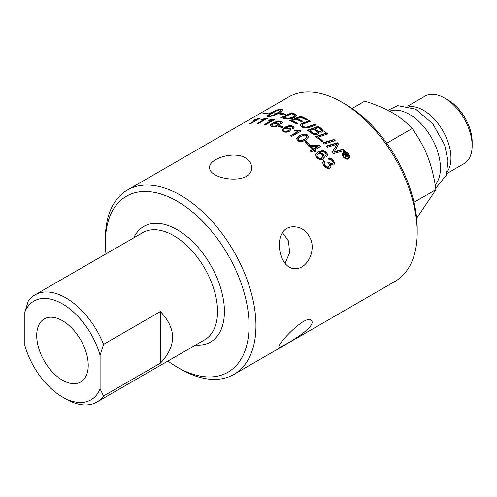 <?xml version="1.0" encoding="UTF-8"?>
<svg xmlns="http://www.w3.org/2000/svg" width="497" height="497" viewBox="0 0 497 497"><rect width="100%" height="100%" fill="white"/><g stroke="black" fill="none" stroke-linecap="round" stroke-linejoin="round"><path stroke-width="0.75" d="M315.514 155.188L315.955 153.971L318.105 152.169L323.075 150.908L326.51 152.772L327.703 155.089M319.695 152.654C320.236 152.386 321.416 152.946 323.23 154.331L324.348 156.884L322.969 159.146C321.472 160.301 319.422 159.835 316.819 157.76L315.502 154.971L318.105 151.74L323.075 150.485L326.51 152.343L327.716 154.871L326.84 156.63L325.603 155.406L326.162 154.35L325.492 152.809L324.218 151.964C323.435 151.368 321.926 151.597 319.695 152.654L319.695 153.082C320.459 152.883 321.64 153.443 323.23 154.76L324.342 157.102M325.603 155.841L326.162 154.741M317.024 155.772L317.732 157.617C318.502 158.673 319.832 158.903 321.708 158.294L322.715 156.524M321.708 157.86L322.727 156.306L321.981 154.66C321.602 153.716 320.304 153.455 318.074 153.871L317.005 155.555L317.732 157.182C318.67 158.276 320 158.506 321.708 157.86L321.708 158.294M345.135 157.027L345.409 155.778M346.123 156.549L345.744 157.797A106.47 61.473 -120 0 0 345.017 156.872L345.44 155.524L345.148 154.871A106.47 61.473 -120 0 0 344.999 154.685L343.812 155.368A106.47 61.473 -120 0 0 343.222 154.648L346.123 152.97A106.47 61.473 60 0 1 346.707 153.697L347.999 155.729L347.651 156.375L346.055 155.853L346.123 157.009M343.477 154.958L346.123 153.43A105.979 61.187 60 0 1 346.707 154.151L347.968 155.959M345.458 154.418A106.47 61.473 60 0 1 345.695 154.716L346.987 155.604L346.49 154.256A106.47 61.473 -120 0 0 346.247 153.964L345.458 154.878A105.979 61.187 60 0 1 345.695 155.17L346.987 156.064L347.074 155.53M346.123 152.97L346.123 153.43M301.996 125.306L302.984 126.778C303.617 127.772 305.643 127.741 309.053 126.692L315.073 124.492A105.979 61.187 60 0 1 315.899 125.045M315.073 124.095A106.47 61.473 60 0 1 316.285 124.909L309.867 127.232C306.388 128.325 303.779 128.245 302.046 126.996L300.405 125.356L300.847 123.989L309.252 120.516A106.47 61.473 60 0 1 310.463 121.225L302.586 124.275L301.99 125.275L302.984 126.381C304.897 127.294 306.922 127.263 309.053 126.294L315.073 124.095L315.073 124.492M300.356 125.176L301.399 123.989L309.252 120.914A105.979 61.187 60 0 1 310.053 121.38M303.288 122.79L303.288 123.188M309.252 120.516L309.252 120.914M318.316 132.04L318.72 133.103L317.931 134.271C315.688 134.991 313.663 134.706 311.861 133.432A106.47 61.473 -120 0 0 307.376 130.226L318.31 126.313A106.47 61.473 60 0 1 321.199 128.431L322.888 130.146L322.944 131.338L322.174 132.109L318.316 132.04L318.701 133.302M307.761 130.487L318.31 126.716A105.979 61.187 60 0 1 321.199 128.835L323.05 131.015M309.824 130.612A106.47 61.473 60 0 1 311.961 132.152L313.16 132.972L316.688 133.302L317.229 132.339L315.999 131.028A106.47 61.473 -120 0 0 313.595 129.27L309.824 130.612L309.824 131.015A105.979 61.187 60 0 1 311.961 132.55L313.16 133.376L316.688 133.705L317.229 132.73M314.837 128.829A106.47 61.473 60 0 1 316.769 130.239C318.826 131.63 320.23 131.966 320.969 131.251L321.472 130.518L320.298 129.121A106.47 61.473 -120 0 0 318.279 127.623L314.837 128.829L314.837 129.226A105.979 61.187 60 0 1 316.769 130.643C319.024 132.078 320.428 132.419 320.969 131.655L321.447 130.723M313.16 132.972L313.16 133.376M318.31 126.313L318.31 126.716M300.753 116.23A106.47 61.473 60 0 1 307.32 119.448L306.084 119.926A106.47 61.473 -120 0 0 300.716 117.261L297.305 118.628A106.47 61.473 60 0 1 302.567 121.181L301.325 121.659A106.47 61.473 -120 0 0 296.063 119.125L292.267 120.653A106.47 61.473 60 0 1 297.989 123.374L296.746 123.859A106.47 61.473 -120 0 0 289.819 120.647L300.753 116.23L300.753 116.627A105.979 61.187 60 0 1 306.891 119.609M290.31 120.852L300.753 116.627M292.267 120.653L292.267 121.051A105.979 61.187 60 0 1 297.548 123.548M297.305 118.628L297.305 119.025A105.979 61.187 60 0 1 302.126 121.349M318.254 137.104A106.47 61.473 60 0 1 322.913 141.185L321.677 141.583A106.47 61.473 -120 0 0 315.806 136.52L326.74 132.867A106.47 61.473 60 0 1 327.945 133.898L318.254 137.104L318.254 137.507A105.979 61.187 60 0 1 322.578 141.297M316.16 136.805L326.74 133.277A105.979 61.187 60 0 1 327.604 134.01M326.74 132.867L326.74 133.277M276.866 113.49A105.979 61.187 60 0 1 277.077 113.509L280.128 111.316L280.768 110.471L280.718 109.495L276.158 111.005L271.642 113.664M269.753 116.627L274.742 114.745L276.866 113.633L276.866 113.204A106.47 61.473 -120 0 0 272.455 112.949L272.667 112.825A106.47 61.473 60 0 1 277.077 113.08L277.077 113.509M277.077 113.08L278.016 112.502L278.016 112.937M278.016 112.502L278.854 111.937L278.854 112.365M278.854 111.937L279.562 111.39L279.562 111.819M279.562 111.39L280.128 110.881L280.128 111.316M280.128 110.881L280.532 110.427L280.532 110.862M280.532 110.427L280.768 110.036L280.768 110.471M280.768 110.036L280.83 109.719M271.642 113.359A106.47 61.473 60 0 1 272.511 113.372L268.902 114.652L269.026 113.403A106.47 61.473 60 0 1 269.902 113.372L275.593 110.502L280.084 109.309A106.47 61.473 60 0 1 281.824 109.408L282.507 110.16M281.824 109.408L282.234 109.924M282.234 109.489L282.489 110.092M282.489 109.657L281.818 111.117L278.811 113.285A106.47 61.473 60 0 1 281.936 113.801L281.936 114.217L283.427 113.664L284.682 114.658M270.94 112.757L270.94 113.21L275.593 110.949L279.476 109.781L279.463 109.34M272.058 112.148L272.058 112.595M273.232 111.558L273.232 112.005M274.425 111.005L274.425 111.452M275.593 110.502L275.593 110.949M276.717 110.073L276.717 110.52M277.755 109.731L277.755 110.179M278.68 109.483L278.68 109.924M280.084 109.309L280.084 109.626M280.83 109.781A105.979 61.187 60 0 1 281.824 109.843M268.902 114.652L268.858 114.254M269.026 113.403L269.026 113.856A105.979 61.187 60 0 1 269.902 113.819L270.94 113.21M268.871 114.478L269.026 113.856M269.902 113.372L269.902 113.819M281.936 113.801L283.427 113.248L283.427 113.664M283.427 113.248L286.154 114.857L279.786 114.602L281.65 113.906L281.078 114.54M281.65 113.906A106.47 61.473 -120 0 0 278.606 113.409L273.307 115.807L269.312 116.627A106.47 61.473 -120 0 0 267.572 116.534L266.833 116.074L267.728 115.36A105.979 61.187 60 0 1 269.02 115.354M266.951 115.758L267.249 115.366L267.249 115.813M267.249 115.366L267.728 114.913L267.728 115.36M267.728 114.913A106.47 61.473 60 0 1 269.461 114.919L268.579 116.578M268.573 116.118L268.635 116.584M268.709 116.428L269.511 116.261L269.511 116.627M269.511 116.261L270.436 116.006L270.436 116.435M270.436 116.006L271.449 115.671L271.449 116.105M271.449 115.671L272.524 115.273L272.524 115.708M272.524 115.273L273.63 114.819L273.63 115.248M273.63 114.819L274.742 114.31L274.742 114.745M274.742 114.31L275.829 113.77L275.829 114.198M275.829 113.77L276.866 113.204M323.361 143.148L333.959 139.831A105.979 61.187 60 0 1 334.841 140.694M333.959 139.415A106.47 61.473 60 0 1 335.164 140.595L324.23 143.975A106.47 61.473 -120 0 0 323.025 142.832L333.959 139.415L333.959 139.831M262.161 113.962A106.47 61.473 60 0 1 270.654 112.844L270.443 112.962A106.47 61.473 -120 0 0 261.95 114.086L262.161 114.037M332.381 152.399L336.891 144.292L327.523 147.224A106.47 61.473 -120 0 0 326.343 146.037L337.277 142.732A106.47 61.473 60 0 1 338.556 144.068L333.99 152.312L343.185 149.616A105.979 61.187 60 0 1 344.054 150.628M326.666 146.36L337.277 143.155A105.979 61.187 60 0 1 338.407 144.341M333.99 151.871L343.185 149.168L343.185 149.616M343.185 149.168A106.47 61.473 60 0 1 344.365 150.541L333.444 153.598A106.47 61.473 -120 0 0 332.232 152.231L336.891 144.292M337.277 142.732L337.277 143.155M283.153 117.385A106.47 61.473 60 0 1 284.588 117.808L289.148 118.205L293.323 116.776L294.423 114.85L293.205 114.298A106.47 61.473 -120 0 0 291.602 113.782L283.153 117.385L283.153 117.795A105.979 61.187 60 0 1 284.588 118.218L289.148 118.609L293.323 117.18C294.727 116.217 295.094 115.577 294.423 115.254M291.64 112.894A106.47 61.473 60 0 1 294.367 113.751L295.721 114.353L296.311 115.279L294.491 117.286C293.18 118.497 290.217 119.05 285.601 118.932L283.967 118.528A106.47 61.473 -120 0 0 280.706 117.59L291.64 112.894L291.64 113.304A105.979 61.187 60 0 1 294.367 114.155L296.293 115.484M281.296 117.746L291.64 113.304M295.721 114.353L295.721 114.757M287.62 118.348L287.62 118.758M294.423 114.85L294.665 115.565M257.191 119.429L259.241 118.715M250.768 123.486L257.191 119.777L257.191 119.317L253.501 120.386L254.619 119.74L254.619 120.081M254.619 119.74L259.683 118.075A106.47 61.473 60 0 1 260.428 118.025L251.004 123.467A106.47 61.473 -120 0 0 249.848 123.554L257.191 119.317M259.683 118.075L259.683 118.454M282.079 127.81A106.47 61.473 -120 0 0 278.531 126.306L279.687 125.635A106.47 61.473 60 0 1 283.24 127.139L282.079 127.81M279.687 125.635L279.687 126.039A105.979 61.187 60 0 1 282.849 127.369M278.941 126.474L279.687 126.039M261.851 119.789L266.982 118.522A105.979 61.187 60 0 1 267.069 118.534M257.806 123.554L264.491 119.696L264.491 119.261L260.795 119.957L261.913 119.311L261.913 119.758M261.913 119.311L266.982 118.093A106.47 61.473 60 0 1 267.728 118.156L258.297 123.598A106.47 61.473 -120 0 0 257.142 123.505L264.491 119.261M266.982 118.093L266.982 118.522M283.489 130.245L284.185 131.382C284.731 131.96 286.055 131.854 288.161 131.059L289.155 129.636M284.526 128.723L283.458 130.046L284.185 130.984C284.899 131.543 286.222 131.438 288.161 130.661L289.179 129.5L288.428 128.487C286.272 128.052 284.967 128.133 284.526 128.723M286.148 127.599L290.229 128.375L290.795 129.636L289.416 131.276C287.471 132.364 285.421 132.45 283.265 131.543L281.954 129.953L284.557 127.313L289.527 125.505L292.963 126.064L294.038 127.002L293.876 128.288L293.292 128.853L292.05 128.276L292.609 127.437L291.944 126.573L290.67 126.263L286.148 127.599L286.148 128.002C288.074 127.872 289.254 128.009 289.683 128.419L290.788 129.705M281.973 130.152L284.557 127.717L289.527 125.909L292.963 126.462L294.143 127.71M292.05 128.673L292.609 127.866M268.902 120.609L274.276 119.584A105.979 61.187 60 0 1 274.499 119.634M264.969 124.635L271.784 120.703L271.784 120.28L268.088 120.653L269.206 120.013L269.206 120.436M269.206 120.013L274.276 119.168A106.47 61.473 60 0 1 275.021 119.33L265.591 124.772A106.47 61.473 -120 0 0 264.441 124.523L271.784 120.28M274.276 119.168L274.276 119.584M308.333 144.994A106.47 61.473 -120 0 0 304.779 142.036L305.941 141.365A106.47 61.473 60 0 1 309.494 144.329L308.333 144.994M305.941 141.365L305.941 141.769A105.979 61.187 60 0 1 309.209 144.49M305.077 142.272L305.941 141.769M270.318 125.604L272.896 123.38L277.86 121.38L281.302 121.498L282.476 122.392M274.481 123.045L278.022 123.039L279.14 124.169L277.755 125.784C275.437 126.865 273.387 127.133 271.604 126.592L270.293 125.406L270.759 124.498L272.896 122.97L277.86 120.97L281.302 121.094L282.501 122.187L281.631 123.393L280.389 123.026L280.948 122.299L280.283 121.616L279.01 121.479L274.481 123.045L274.481 123.449L278.022 123.449L279.115 124.374M280.948 122.703L280.389 123.43M271.797 125.331L272.524 126.443L276.494 125.797L277.519 124.666L277.27 123.803L272.865 124.132L271.797 125.331L272.524 126.039C274.934 126.12 276.257 125.903 276.494 125.387L277.519 124.262M312.408 149.522A106.47 61.473 -120 0 0 308.333 145.826L309.395 145.211L319.757 145.59A106.47 61.473 60 0 1 320.702 146.497L314.62 150.007A106.47 61.473 60 0 1 315.887 151.243L314.825 151.852A106.47 61.473 -120 0 0 313.557 150.622L311.308 151.914A106.47 61.473 -120 0 0 310.159 150.821L312.408 149.522L312.408 149.939L310.432 151.076M308.618 146.068L309.395 145.621L319.757 146.006A105.979 61.187 60 0 1 320.435 146.652M309.395 145.211L309.395 145.621M314.62 150.007L314.62 150.429A105.979 61.187 60 0 1 315.614 151.399M319.757 145.59L319.757 146.006M310.526 146.211L310.526 146.621A105.979 61.187 60 0 1 313.464 149.324L317.707 146.882L317.707 146.46L310.526 146.211A106.47 61.473 60 0 1 313.464 148.907L313.464 149.324M313.464 148.907L317.707 146.46M294.82 130.885L295.46 130.518L300.53 130.817A105.979 61.187 60 0 1 300.946 131.084M291.025 135.818L298.038 131.767L298.038 131.363L294.342 130.761L295.46 130.121L295.46 130.518M295.46 130.121L300.53 130.419A106.47 61.473 60 0 1 301.275 130.897L291.845 136.34A106.47 61.473 -120 0 0 290.695 135.606L298.038 131.363M300.53 130.419L300.53 130.817M323.553 160.773L324.858 162.034L324.119 163.501L324.852 165.302C326.591 166.862 327.89 167.284 328.747 166.576L329.536 165.172L328.728 163.233L327.79 162.326L329.095 162.121C329.561 163.19 330.722 163.675 332.58 163.581L333.207 162.469L332.512 160.829C330.623 159.475 329.492 159.121 329.113 159.773L328.169 158.307C329.287 157.487 331.039 158.133 333.431 160.258L334.705 163.289L333.748 165.103L330.548 164.557L331.07 166.309L329.989 168.129C328.759 169.21 326.722 168.452 323.889 165.843L322.565 162.774L323.553 160.773L324.64 162.27M322.578 163.004L323.553 161.221M330.548 164.557L331.064 166.538M324.131 163.799L324.852 165.762C326.256 167.209 327.554 167.632 328.747 167.035L329.523 165.395M328.169 158.754C329.896 158.158 331.648 158.81 333.431 160.711L334.692 163.519M328.15 162.637L329.095 162.575C330.909 164.277 332.071 164.768 332.58 164.041L333.189 162.693M328.921 161.892L328.921 162.345M296.529 138.967L299.436 136.041C301.952 134.327 304.574 134.134 307.295 135.464L308.457 137.129M298.051 139.179L298.654 140.452C302.984 141.794 302.095 140.235 304.369 139.645L306.941 136.892M306.326 135.6L304.388 135.066L300.623 136.476L298.157 138.446L298.654 140.048C299.529 140.999 301.437 140.732 304.369 139.241L306.879 137.135L306.326 135.6M307.295 135.06L308.469 136.93L305.556 140.166C298.759 143.254 298.902 140.694 297.709 140.595L296.541 138.495L299.436 135.644C304.077 133.73 306.699 133.538 307.295 135.06L307.295 135.464M348.105 154.064C347.807 152.933 346.341 152.461 343.725 152.647L342.806 154.312L343.719 156.592C345.216 158.164 346.682 158.68 348.111 158.127L349.031 156.387L348.105 154.064M342.818 154.542L343.719 157.052C344.527 158.431 345.987 158.947 348.111 158.593L349.018 156.617M343.191 152.001C344.657 151.181 346.471 151.765 348.646 153.753L349.789 156.648L348.646 158.816C347.117 159.68 345.297 159.04 343.191 156.897L342.054 154.07L343.191 152.455C346.347 152.175 348.167 152.759 348.646 154.213L349.776 156.878M342.06 154.3L343.191 152.455M177.212 367.171L180.653 369.159A106.47 61.473 -120 0 0 233.894 374.434A106.47 61.473 -120 0 0 233.894 251.494A106.47 61.473 -120 0 0 127.425 190.022A106.47 61.473 -120 0 0 105.37 238.759L105.37 242.741A101.599 58.658 60 0 1 177.212 201.26A101.599 58.658 60 0 1 249.053 325.69A101.599 58.658 60 0 1 177.212 367.171A101.599 58.658 60 0 1 167.868 361.071M127.425 190.022L288.676 96.921A106.47 61.473 60 0 1 341.911 102.196A106.47 61.473 60 0 1 417.194 232.596A106.47 61.473 60 0 1 395.14 281.333L233.894 374.434M310.631 239.007C315.955 251.557 306.879 268.15 296.56 268.529C277.885 271.486 271.157 227.421 292.832 226.787C300.847 226.551 306.779 230.62 310.631 239.007M310.631 325.939C304.102 334.798 278.873 348.726 279.047 347.068C276.127 345.359 306.761 312.458 311.7 320.813C312.545 321.963 312.191 323.671 310.631 325.939M245.431 157.897C249.432 160.338 251.476 163.476 251.569 167.296C252.855 185.772 208.392 180.032 209.666 167.296C208.715 159.108 233.416 150.516 245.431 157.897M282.557 232.795L288.515 240.983L289.614 252.644L285.16 263.248M417.194 232.596L417.194 228.614A101.599 58.658 -120 0 0 345.353 104.19L341.911 102.196M88.23 365.326A36.424 21.029 60 0 1 80.688 382A36.424 21.029 60 0 1 52.62 372.247A36.424 21.029 60 0 1 36.722 335.587A36.424 21.029 60 0 1 44.264 318.912A36.424 21.029 60 0 1 72.332 328.672A36.424 21.029 60 0 1 88.23 365.326M103.544 344.396A61.883 35.728 -120 0 0 65.921 297.939A61.883 35.728 -120 0 0 34.976 294.876A61.883 35.728 -120 0 0 28.298 300.946L24.85 312.023L24.85 345.446A57.012 32.914 60 0 0 62.473 397.01L65.921 398.998A61.883 35.728 -120 0 0 96.865 402.061A61.883 35.728 -120 0 0 103.544 395.991L100.102 388.89L100.102 355.467L103.544 344.396L160.401 311.569C176.621 328.772 176.621 345.968 160.401 363.164L103.544 395.991M105.985 253.88A101.599 58.658 60 0 1 105.37 242.741M160.401 311.569L160.401 363.164M100.102 388.89A57.012 32.914 60 0 1 62.473 397.01M24.85 312.023A57.012 32.914 60 0 1 62.473 303.909A57.012 32.914 60 0 1 100.102 355.467M389.58 111.198A43.835 25.31 60 0 1 422.574 125.306A43.835 25.31 60 0 1 440.435 168.036A43.835 25.31 60 0 1 435.229 184.878M409.547 106.569A38.983 22.508 60 0 1 437.143 122.436A38.983 22.508 60 0 1 450.959 157.996A38.983 22.508 60 0 1 447.225 171.838M472.15 145.764L472.15 141.782A34.107 19.694 -120 0 0 448.033 100.009L444.585 98.021A38.983 22.508 60 0 1 472.15 145.764A38.983 22.508 60 0 1 464.074 163.606L446.772 173.602M407.788 106.078L425.097 96.089A38.983 22.508 60 0 1 444.585 98.021M416.672 218.32L435.968 189.587L413.989 202.273M435.968 189.587C431.843 163.364 426.264 148.988 412.255 128.468L386.728 143.211M323.59 130.897L326.026 133.103M412.255 128.468C399.066 115.149 387.908 108.706 364.829 101.09L352.093 108.445M317.732 157.182L317.732 157.617M323.23 154.331L323.23 154.76M318.105 151.74L318.105 152.169M323.075 150.485L323.075 150.908M326.51 152.343L326.51 152.772M345.695 154.716L345.695 155.17M347.627 154.853L347.627 155.312M345.241 156.294L345.241 156.76M346.707 153.697L346.707 154.151M309.053 126.294L309.053 126.692M301.399 123.591L301.399 123.989M302.984 126.381L302.984 126.778M320.969 131.251L320.969 131.655M316.769 130.239L316.769 130.643M316.688 133.302L316.688 133.705M311.961 132.152L311.961 132.55M321.199 128.431L321.199 128.835M322.311 129.363L322.311 129.767M336.773 150.976L336.773 151.417M335.264 146.832L335.264 147.261M284.588 117.808L284.588 118.218M294.367 113.751L294.367 114.155M286.489 118.261L286.489 118.665M289.148 118.205L289.148 118.609M293.323 116.776L293.323 117.18M284.185 130.984L284.185 131.382M292.963 126.064L292.963 126.462M289.527 125.505L289.527 125.909M284.557 127.313L284.557 127.717M289.683 128.021L289.683 128.419M288.161 130.661L288.161 131.059M276.494 125.387L276.494 125.797M272.524 126.039L272.524 126.443M278.022 123.039L278.022 123.449M272.896 122.97L272.896 123.38M277.86 120.97L277.86 121.38M281.302 121.094L281.302 121.498M324.852 165.302L324.852 165.762M328.747 166.576L328.747 167.035M333.431 160.258L333.431 160.711M329.095 162.121L329.095 162.575M332.58 163.581L332.58 164.041M304.369 139.241L304.369 139.645M298.654 140.048L298.654 140.452M299.436 135.644L299.436 136.041M348.111 158.127L348.111 158.593M348.646 153.753L348.646 154.213M343.719 156.592L343.719 157.052M34.976 294.876L142.825 232.615A61.883 35.728 60 0 1 173.764 235.677A61.883 35.728 60 0 1 214.195 290.211A61.883 35.728 60 0 1 204.708 339.799L96.865 402.061M195.638 345.036A66.753 38.542 -120 0 0 223.47 300.07A66.753 38.542 -120 0 0 177.212 229.707A66.753 38.542 -120 0 0 133.749 237.852M322.727 156.741L322.727 156.306M324.348 156.884L324.348 157.319M315.508 154.971L315.508 155.399M317.005 155.983L317.005 155.555M345.44 155.524L345.44 155.983M301.971 125.101L301.971 125.499M321.472 130.922L321.472 130.518M317.26 132.935L317.26 132.531M283.458 130.444L283.458 130.046M281.961 129.953L281.961 130.357M289.179 129.829L289.179 129.431M279.14 124.169L279.14 124.573M324.119 163.563L324.119 164.016M329.536 165.172L329.536 165.631M333.207 162.469L333.207 162.929M306.953 137.091L306.953 136.687M298.032 139.39L298.032 138.986M349.031 156.859L349.031 156.387M342.806 154.766L342.806 154.312M435.683 187.667L436.664 187.145L446.25 175.211L448.033 160.947L444.641 144.919L432.738 123.685L415.629 109.104L397.637 105.637L387.908 110.315"/></g></svg>
